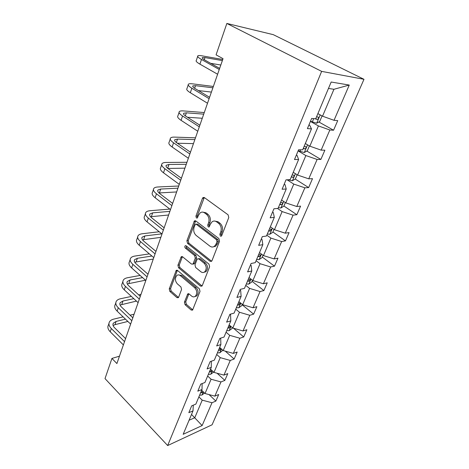 <?xml version="1.0" encoding="UTF-8"?>
<svg xmlns="http://www.w3.org/2000/svg" width="469" height="469" viewBox="0 0 469 469"><rect width="100%" height="100%" fill="white"/><g stroke="black" fill="none" stroke-linecap="round" stroke-linejoin="round"><path stroke-width="0.7" d="M220.336 236.124L221.368 236.147L221.726 235.649L228.778 217.534L228.092 214.82L204.361 197.578L203.036 197.549L202.461 198.346L195.931 216.145L196.382 217.962L197.308 217.997L198.528 215.189L200.269 212.762C201.664 211.824 203.095 211.865 204.566 212.885L206.489 214.315C208.869 216.508 209.567 219.322 208.594 222.769L207.732 225.067L208.189 226.914L209.168 226.943L210.405 224.129L212.111 221.761C213.571 220.758 215.078 220.793 216.637 221.866L218.613 223.344C221.057 225.589 221.778 228.45 220.764 231.926L219.867 234.242L220.336 236.124M184.434 302.136L185.056 304.692L191.141 310.009L192.554 310.12L200.011 291.413L199.372 288.804L177.546 270.466L176.25 270.373L169.245 288.892L169.848 291.396L176.936 297.598L178.273 297.709L178.677 297.117L181.55 289.479L180.934 286.934L177.358 283.868C174.931 280.878 174.773 278.064 176.883 275.426C178.003 274.641 179.17 274.728 180.395 275.684L194.723 287.778C197.215 290.762 197.414 293.6 195.321 296.291C194.125 297.164 192.87 297.076 191.551 296.033L189.148 293.975L187.77 293.875L184.434 302.136L185.753 301.819L186.375 304.363L192.771 309.886M321.634 71.376L226.855 23.45L216.08 54.861L223.033 58.672L116.898 363.551L111.933 358.427L105.015 378.6L167.668 445.55L321.634 71.376L363.985 79.302L212.082 424.791L167.668 445.55M210.053 261.286L211.513 261.344L211.976 260.682L219.551 241.23L218.882 238.545L195.772 220.934L194.447 220.887L186.902 240.761L187.53 243.329L210.053 261.286L211.648 261.215M209.614 266.761L202.297 285.545L201.869 286.154L200.433 286.067L178.542 267.764L177.927 265.231L181.274 256.707L182.576 256.789L191.428 264.035L192.794 264.111L193.251 263.455L195.262 258.138L194.623 255.541L185.319 248.054C184.657 247.263 184.628 246.506 185.22 245.779L186.14 245.832L208.957 264.117L209.614 266.761M193.257 405.193L193.017 410.873L188.831 412.667L191.674 405.855L195.86 404.102L201.998 389.499L197.807 391.169L200.744 384.123L204.941 382.493L211.279 367.397L207.087 368.939L210.13 361.652L214.321 360.157L220.881 344.539L216.69 345.934L219.838 338.389L224.03 337.047L230.824 320.884L226.627 322.121L229.886 314.306L234.084 313.122L241.113 296.379L236.921 297.452L240.304 289.355L244.49 288.341L251.777 270.994L247.597 271.885L251.103 263.49L255.283 262.658L262.839 244.666L258.665 245.363L262.3 236.652L266.468 236.024L274.312 217.352L270.156 217.839L273.931 208.793L278.082 208.377L286.231 188.989L282.092 189.247L286.014 179.85L290.147 179.662L298.612 159.519L294.497 159.53L298.577 149.758L302.681 149.822L311.486 128.869L307.4 128.617L311.645 118.446L315.719 118.786L331.161 82.028L349.264 85.059L334.034 120.316L337.733 120.621L333.559 130.224L329.848 129.995L321.148 150.133L324.882 150.191L320.866 159.437L317.12 159.448L308.743 178.841L312.506 178.671L308.637 187.582L304.862 187.817L296.789 206.507L300.576 206.126L296.842 214.714L293.049 215.16L285.263 233.181L289.074 232.601L285.469 240.89L281.652 241.529L274.142 258.917L277.97 258.155L274.488 266.158L270.66 266.972L263.402 283.763L267.242 282.83L263.883 290.563L260.043 291.542L253.031 307.764L256.883 306.673L253.635 314.148L249.784 315.285L243.006 330.967L246.864 329.73L243.728 336.959L239.864 338.237L233.31 353.403L237.173 352.031L234.137 359.025L230.267 360.444L223.93 375.118L227.793 373.617L224.85 380.388L220.987 381.93L214.843 396.141L218.712 394.523L215.857 401.083L211.994 402.742L202.127 425.571L183.174 434.3L193.017 410.873M207.656 376.032L211.085 379.239L205.029 393.52L201.664 390.29M205.029 393.52L214.843 396.141M211.085 379.239L220.987 381.93M202.145 383.583L201.998 389.499M216.713 354.47L220.237 357.642L213.981 372.392L210.522 369.197M213.981 372.392L223.93 375.118M220.237 357.642L230.267 360.444M211.314 361.23L211.279 367.397M226.07 332.199L229.687 335.329L223.232 350.572L219.674 347.412M223.232 350.572L233.31 353.403M229.687 335.329L239.864 338.237M220.688 338.12L220.881 344.539M235.743 309.171L239.466 312.26L232.788 328.019L229.136 324.9M232.788 328.019L243.006 330.967M239.466 312.26L249.784 315.285M229.957 314.289L230.555 314.787L230.824 320.884M245.744 285.357L249.578 288.388L242.666 304.698L238.909 301.626M242.666 304.698L253.031 307.764M249.578 288.388L260.043 291.542M240.017 290.035L240.679 290.569L241.113 296.379M256.097 260.711L260.043 263.689L252.891 280.568L249.027 277.548M252.891 280.568L263.402 283.763M260.043 263.689L270.66 266.972M250.487 264.962L251.167 265.483L251.777 270.994M266.82 235.186L270.883 238.1L263.478 255.587L259.498 252.627M263.478 255.587L274.142 258.917M270.883 238.1L281.652 241.529M261.333 238.979L262.03 239.489L262.839 244.666M277.49 208.435L282.121 211.589L274.441 229.71L270.337 226.814M274.441 229.71L285.263 233.181M282.121 211.589L293.049 215.16M272.577 212.035L273.298 212.533L274.312 217.352M287.087 179.803L293.77 184.088L285.809 202.884L281.576 200.058M285.809 202.884L296.789 206.507M293.77 184.088L304.862 187.817M284.249 184.077L284.994 184.563L286.231 188.989M298.108 150.877L305.858 155.556L297.598 175.06L293.236 172.311M297.598 175.06L308.743 178.841M305.858 155.556L317.12 159.448M296.367 155.046L297.135 155.515L298.612 159.519M310.408 121.407L318.416 125.927L309.833 146.181L305.331 143.52M309.833 146.181L321.148 150.133M318.416 125.927L329.848 129.995M308.96 124.883L309.751 125.334L311.486 128.869M349.264 85.059L333.946 89.28L322.543 116.189L317.888 113.621M322.543 116.189L334.034 120.316M226.855 23.45L273.269 34.653L363.985 79.302M119.466 356.176L111.933 358.427M189.083 420.23L194.782 417.721L202.221 400.151L198.885 396.909M191.516 414.449L202.127 425.571M333.946 89.28L328.464 88.442M202.221 400.151L211.994 402.742M318.844 121.981L333.559 130.224M306.814 151.036L320.866 159.437M295.189 179.035L308.637 187.582M283.921 206.02L296.842 214.714M272.929 231.991L285.469 240.89M262.312 257.071L274.488 266.158M214.937 246.565L214.538 246.26M252.052 281.306L263.883 290.563M242.127 304.744L253.635 314.148M233.474 328.218L243.728 336.959M225.249 351.14L234.137 359.025M217.106 373.248L224.85 380.388M209.08 394.605L215.857 401.083M221.597 235.895L221.186 234.066L222.083 231.756C223.097 228.286 222.382 225.431 219.938 223.191L218.613 223.344M214.544 221.04L217.962 221.72L219.938 223.191M202.667 212.099L205.903 212.756L207.826 214.186C210.2 216.367 210.898 219.181 209.924 222.617L209.057 224.909L209.414 226.668M204.285 197.525L197.267 216.01L197.578 217.698M195.655 220.852L188.239 240.574L188.866 243.135L211.378 261.045M216.995 241.652L216.531 239.782L196.294 224.288L195.368 224.252L194.125 227.143C193.193 230.49 193.879 233.263 196.177 235.456L209.866 246.119C211.455 247.274 212.99 247.321 214.485 246.266L216.062 244.062L216.995 241.652L218.314 241.453L217.851 239.589L216.531 239.782M196.101 224.17L197.631 224.135L217.851 239.589M213.501 246.817L215.804 246.061L217.382 243.862L216.062 244.062M218.314 241.453L217.382 243.862M182.412 256.672L179.258 264.997L179.873 267.523L202.051 285.973M192.97 263.941L194.125 263.871L194.582 263.22L196.587 257.909L195.954 255.318L186.656 247.855L185.319 248.054M186.275 245.938L186.656 247.855M200.82 271.715C202.145 272.724 203.417 272.788 204.642 271.909C206.87 269.106 206.694 266.193 204.103 263.173L198.85 258.947L197.467 258.876L196.998 259.539L194.981 264.868L195.62 267.459L200.82 271.715M204.074 272.26L205.961 271.651C208.189 268.854 208.013 265.946 205.428 262.933L204.103 263.173M198.428 258.712L200.181 258.718L205.428 262.933M188.884 293.793L185.753 301.819M194.893 296.584L196.64 295.98C198.733 293.295 198.534 290.463 196.048 287.485L194.723 287.778M178.642 274.904L181.726 275.426L196.048 287.485M177.37 270.337L170.575 288.611L171.179 291.108L178.267 297.287L176.936 297.598M322.062 115.925L319.706 121.494L316.634 123.23L310.472 121.26M314.799 118.71L317.12 119.407C318.234 119.179 318.697 118.499 318.51 117.367L316.604 116.675M222.752 59.481L201.822 55.811C199.759 55.453 198.434 55.453 197.865 55.805C197.115 56.421 198.323 57.646 201.488 59.469L219.263 69.5M197.66 56.415L196.335 60.413C195.573 61.064 196.769 62.307 199.917 64.147L217.61 74.243M219.65 68.38L204.812 60.032C202.684 58.813 201.869 57.992 202.374 57.576L204.976 57.576L222.365 60.589M210.687 63.338L220.823 65.009M309.37 145.912L307.33 150.731L304.27 152.542L298.178 150.701M303.226 148.532L304.703 148.902C305.782 148.661 306.239 148.011 306.069 146.944L304.164 146.299M297.147 174.779L295.406 178.9L292.357 180.782L288.054 179.756M291.272 176.983L292.738 177.317C293.793 177.065 294.245 176.432 294.086 175.429L292.175 174.831M213.36 86.454L192.448 83.834C190.385 83.582 189.048 83.693 188.444 84.156C187.641 84.959 188.778 86.314 191.85 88.225L209.11 98.672M188.198 84.907L186.967 88.612C186.158 89.438 187.278 90.816 190.338 92.739L207.515 103.25M209.579 97.312L195.168 88.618C193.105 87.34 192.343 86.431 192.876 85.891L195.509 85.675L212.891 87.803M198.451 90.593L211.402 92.082M204.273 112.554L183.385 110.919C181.321 110.766 179.979 110.977 179.346 111.552C178.496 112.519 179.563 114.002 182.547 115.984L199.307 126.818M179.058 112.425L177.915 115.855C177.059 116.851 178.114 118.346 181.087 120.345L197.771 131.238M199.864 125.229L185.859 116.218C183.86 114.887 183.139 113.897 183.707 113.246L186.363 112.824L203.728 114.131M187.489 117.262L202.286 118.27M285.375 202.596L283.903 206.067L280.872 208.002L278.375 207.685M279.747 204.414L281.201 204.701C282.232 204.443 282.678 203.833 282.531 202.889L280.62 202.338M195.479 137.822L174.62 137.112C172.563 137.048 171.208 137.353 170.552 138.027C169.661 139.158 170.663 140.747 173.559 142.805L189.851 153.99M170.224 139.017L169.168 142.189C168.271 143.344 169.262 144.95 172.146 147.02L188.362 158.258M190.478 152.196L176.866 142.887C174.919 141.515 174.245 140.448 174.837 139.686L177.517 139.076L194.858 139.61M177.37 143.233L193.463 143.62M274.019 229.411L272.811 232.272L269.792 234.266L267.312 234.025M268.637 230.865L270.074 231.123L271.387 229.376L269.476 228.866M186.961 162.292L166.143 162.45C164.091 162.473 162.725 162.872 162.045 163.634C161.113 164.912 162.057 166.612 164.871 168.729L180.712 180.237M161.682 164.73L160.709 167.662C159.771 168.963 160.703 170.675 163.505 172.803L179.275 184.364M181.409 178.249L168.172 168.67C166.278 167.257 165.645 166.12 166.266 165.264L168.963 164.472L186.269 164.285M167.884 168.459L184.915 168.166M263.068 255.283L262.095 257.575L259.093 259.621L256.631 259.451M257.909 256.402L259.334 256.619L260.629 254.931L258.724 254.468M178.707 186.011L157.936 186.979C155.89 187.084 154.518 187.565 153.814 188.415C152.847 189.828 153.726 191.628 156.47 193.808L171.883 205.61M153.416 189.617L152.519 192.313C151.546 193.75 152.419 195.561 155.145 197.748L170.493 209.596M172.639 203.435L159.759 193.615C157.918 192.161 157.32 190.959 157.971 190.009L160.685 189.054L177.944 188.186M158.968 192.952L176.637 191.95M252.498 280.257L251.747 282.021L248.763 284.108L246.313 284.003M247.55 281.06L248.963 281.248L250.241 279.618L248.336 279.19M169.825 209.08L149.992 210.733C147.946 210.915 146.568 211.472 145.841 212.41C144.839 213.952 145.671 215.834 148.333 218.073L163.341 230.144M145.413 213.7L144.593 216.186C143.584 217.745 144.405 219.644 147.055 221.884L161.998 234.002M164.156 227.805L151.616 217.757C149.822 216.268 149.265 215.001 149.933 213.97L152.665 212.856L169.884 211.355M150.531 216.737L168.611 215.001M242.285 304.381L241.746 305.647L238.78 307.781L236.347 307.734M237.543 304.891L238.938 305.049L240.204 303.466L238.299 303.085M159.22 231.75L142.289 233.755C140.254 234.008 138.865 234.641 138.126 235.649C137.089 237.308 137.868 239.278 140.46 241.564L155.075 253.887M137.663 237.027L136.907 239.307C135.869 240.984 136.643 242.971 139.223 245.258L153.773 257.622M155.943 251.39L143.731 241.136C141.984 239.612 141.462 238.293 142.154 237.179L144.892 235.925L161.817 233.855M142.47 239.811L160.826 237.361M232.413 327.696L232.073 328.499L229.124 330.668L226.703 330.686M227.864 327.931L229.247 328.066L230.496 326.53L228.596 326.184M149.365 253.87L134.82 256.074C132.791 256.396 131.402 257.094 130.64 258.179C129.579 259.943 130.306 261.995 132.833 264.323L147.073 276.868M130.159 259.638L129.462 261.72C128.395 263.508 129.122 265.571 131.637 267.905L145.818 280.485M147.993 274.23L136.086 263.789C134.392 262.235 133.9 260.864 134.609 259.674L137.364 258.284L151.897 256.021M134.726 262.206L153.275 259.052M222.863 350.249L219.779 352.817L217.376 352.887M218.495 350.22L219.873 350.325L221.104 348.836L219.205 348.531M213.612 372.052L210.733 374.256L208.347 374.379M211.666 370.252L210.118 370.158M209.432 371.794L210.798 371.882L212.052 370.61M204.525 393.034L201.975 395.027L199.606 395.191M202.59 391.175L201.318 391.111M200.656 392.694L202.004 392.752L203.194 391.756M140.12 275.432L127.574 277.724C125.557 278.105 124.162 278.867 123.388 280.016C122.298 281.892 122.984 284.015 125.44 286.383L139.322 299.134M122.878 281.552L122.245 283.458C121.149 285.345 121.829 287.479 124.279 289.854L138.103 302.64M140.29 296.361L128.682 285.75C127.029 284.167 126.566 282.748 127.298 281.488L130.06 279.97L142.588 277.625M127.269 283.938L145.496 280.198M148.081 273.972L147.77 274.031M131.384 296.426L120.545 298.73C118.534 299.175 117.139 299.996 116.347 301.204C115.233 303.173 115.872 305.366 118.276 307.775L131.812 320.714M115.814 302.81L115.239 304.539C114.119 306.527 114.753 308.725 117.144 311.14L130.628 324.108M132.821 317.812L121.5 307.048C119.888 305.436 119.454 303.971 120.205 302.652L122.966 301.01L133.8 298.659M120.058 305.032L136.432 301.092M140.976 294.391L138.672 294.878M123.101 316.868L113.721 319.125C111.722 319.624 110.321 320.503 109.517 321.769C108.38 323.827 108.978 326.078 111.317 328.523L124.531 341.637M108.96 323.44L108.445 325.011C107.301 327.081 107.893 329.344 110.227 331.794L123.382 344.926M125.581 338.618L114.53 327.708C112.959 326.078 112.554 324.571 113.316 323.188L116.089 321.435L125.463 319.137M113.088 325.509L115.005 324.654L127.861 321.447M132.422 317.431L133.003 317.29M134.07 314.224L130.065 315.191M222.083 231.756L220.764 231.926M217.962 221.72L216.637 221.866M209.057 224.909L207.732 225.067M209.924 222.617L208.594 222.769M207.826 214.186L206.489 214.315M205.903 212.756L204.566 212.885M197.267 216.01L195.931 216.145M203.798 198.252L202.461 198.346M221.186 234.066L219.867 234.242M188.866 243.135L187.53 243.329M188.239 240.574L186.902 240.761M195.256 221.479L193.92 221.626M197.631 224.135L196.294 224.288M201.752 285.779L200.433 286.067M179.873 267.523L178.542 267.764M179.258 264.997L177.927 265.231M182.142 257.153L180.805 257.375M194.582 263.22L193.251 263.455M196.587 257.909L195.262 258.138M195.954 255.318L194.623 255.541M200.181 258.718L198.85 258.947M188.679 294.163L187.36 294.468M181.726 275.426L180.395 275.684M171.179 291.108L169.848 291.396M170.575 288.611L169.245 288.892M177.135 270.765L175.805 271.012M192.46 309.675L191.141 310.009M186.375 304.363L185.056 304.692M316.71 123.189L320.21 114.899M312.29 121.999L313.702 118.616M315.778 118.657L317.12 119.407M201.488 59.469L199.917 64.147M204.976 57.576L204.255 59.71M304.346 152.495L307.57 144.845M299.961 151.423L300.647 149.793M303.396 148.122L304.703 148.902M292.433 180.735L295.406 173.682M291.472 176.514L292.738 177.317M191.85 88.225L190.338 92.739M195.509 85.675L194.629 88.278M182.547 115.984L181.087 120.345M186.363 112.824L185.337 115.866M280.949 207.955L283.686 201.465M279.975 203.88L281.201 204.701M173.559 142.805L172.146 147.02M177.517 139.076L176.356 142.523M269.868 234.219L272.383 228.256M268.884 230.273L270.074 231.123M164.871 168.729L163.505 172.803M168.963 164.472L167.673 168.295M259.169 259.568L261.479 254.098M258.179 255.757L259.334 256.619M156.47 193.808L155.145 197.748M160.685 189.054L159.384 192.917M248.84 284.062L250.95 279.055M247.843 280.368L248.963 281.248M148.333 218.073L147.055 221.884M152.665 212.856L151.405 216.602M238.856 307.728L240.785 303.156M237.847 304.152L238.938 305.049M140.46 241.564L139.223 245.258M144.892 235.925L143.672 239.553M229.2 330.616L230.953 326.453M228.186 327.157L229.247 328.066M132.833 264.323L131.637 267.905M137.364 258.284L136.174 261.802M219.855 352.764L221.45 348.989M218.841 349.405L219.873 350.325M210.81 374.203L212.246 370.791M209.79 370.95L210.798 371.882M202.045 394.968L203.341 391.902M201.025 391.814L202.004 392.752M125.44 286.383L124.279 289.854M130.06 279.97L128.905 283.382M118.276 307.775L117.144 311.14M122.966 301.01L121.852 304.322M111.317 328.523L110.227 331.794M116.089 321.435L115.005 324.654M204.191 197.472L203.036 197.549M195.503 220.77L194.447 220.887M215.804 246.061L214.485 246.266M182.177 256.561L181.274 256.707M194.125 263.871L192.794 264.111M185.882 245.686L185.22 245.779M205.961 271.651L204.642 271.909M188.597 293.682L187.77 293.875M196.64 295.98L195.321 296.291M177.094 270.214L176.25 270.373M317.959 117.062L318.51 117.367M202.374 57.576L202.233 57.98M305.6 146.668L306.069 146.944M293.676 175.172L294.086 175.429M192.876 85.891L192.712 86.384M183.707 113.246L183.514 113.826M282.174 202.649L282.531 202.889M174.837 139.686L174.62 140.342M271.076 229.153L271.387 229.376M166.266 165.264L166.02 165.991M157.971 190.009L157.701 190.801M149.933 213.97L149.646 214.825M142.154 237.179L141.849 238.094M134.609 259.674L134.286 260.641M127.298 281.488L126.958 282.508M120.205 302.652L119.847 303.713M113.316 323.188L112.947 324.296"/></g></svg>

